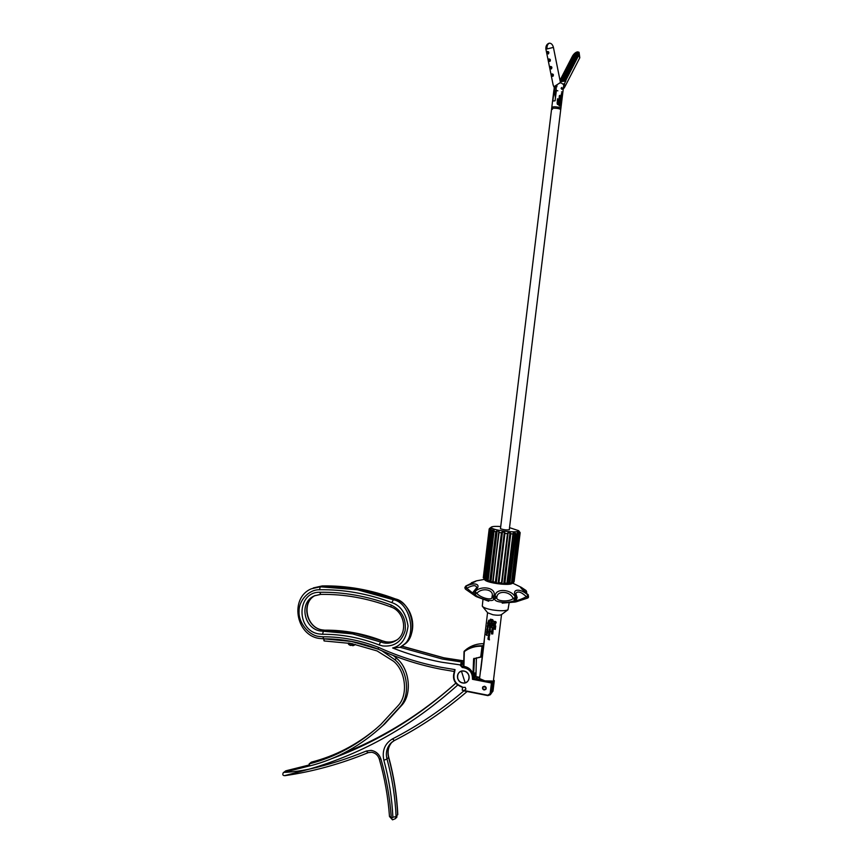 <?xml version="1.0" encoding="UTF-8"?>
<svg xmlns="http://www.w3.org/2000/svg" width="863" height="863" viewBox="0 0 863 863"><rect width="100%" height="100%" fill="white"/><g stroke="black" fill="none" stroke-linecap="round" stroke-linejoin="round"><path stroke-width="1.29" d="M352.374 633.647L351.263 633.118L353.528 632.957L354.639 633.496L352.374 633.647M462.59 682.946C455.028 681.716 456.505 669.364 464.014 671.058C471.597 672.277 470.098 684.672 462.59 682.946M484.575 686.247L482.892 686.808C482.126 688.243 482.536 689.31 484.121 689.99L485.815 689.408C486.57 687.984 486.16 686.926 484.575 686.247M401.791 646.053L403.194 645.071C419.45 636.894 412.244 601.673 394.941 598.836L359.127 588.911L322.115 585.955L311.435 588.782L320.259 586.808L357.401 589.785L393.355 599.742C410.712 602.601 417.951 637.962 401.64 646.171L443.744 657.876L462.762 660.799L463.496 661.802L461.5 665.082L441.317 662.158C424.585 658.922 408.372 654.197 392.643 647.984L400.033 647.282L442.331 659.03L461.36 661.964L462.848 660.724L443.895 657.811L401.737 646.096M440.928 669.224C419.148 664.963 398.253 658.286 378.253 649.17L378.415 647.315C398.296 656.365 419.062 663.011 440.713 667.228L455.028 669.612L454.585 672.234C452.644 679.008 455.006 683.787 461.683 686.581L462.514 687.779L462.234 690.163L487.854 695.233L490.141 693.582L491.435 683L472.471 679.31L473.453 678.825L491.619 682.363L492.115 681.856L489.375 681.317M492.493 691.716L493.787 681.198L492.493 691.716L491.123 693.604M493.787 681.198L493.431 680.616M473.215 674.381L473.604 678.76L474.693 677.714L474.855 672.924L473 674.165L473.604 658.922L481.597 656.635L482.978 645.384L483.798 645.362M474.359 673.539L474.693 677.714L475.88 676.592L476.419 657.779L475.977 675.567L474.758 676.732M490.518 694.51L492.072 682.978L491.263 693.021M481.069 679.71L475.729 678.674L477.012 677.423L479.634 677.93M440.961 669.235L453.938 671.425L455.028 669.612L454.585 672.234M463.517 665.438L462.395 666.441L460.4 665.449L461.36 661.964L462.158 662.989M461.673 686.937C454.682 683.971 452.223 678.944 454.272 671.867L454.326 671.694M492.115 681.856L492.568 682.471M454.272 671.867L454.262 671.878C452.104 679.062 454.585 684.089 461.705 686.97L461.683 686.581M477.012 677.423L476.84 678.89M456.559 684.025L463.043 687.347L465.222 687.326L465.934 689.084C442.935 708.987 418.426 725.61 392.395 738.955C384.736 743.647 381.899 750.756 383.862 760.271C389.008 779.138 392.007 798.135 392.87 817.272L392.039 818.059L391.252 817.196C389.86 797.628 386.419 778.232 380.928 759.019C379.224 754.122 375.944 751.242 371.112 750.379L366.29 751.037L368.059 752.719C340.993 763.852 313.409 771.479 285.297 775.61M483.409 645.341L481.597 656.635M480.745 656.797L482.039 646.204L482.978 645.384M284.704 775.621L309.083 769.181C328.469 764.834 347.53 758.782 366.29 751.037M283.258 772.73L283.905 772.385C291.543 772.115 299.936 771.037 309.083 769.181C363.107 753.528 412.6 725.524 457.584 685.146M288.544 770.26L285.858 770.842L283.323 772.665C282.255 774.769 282.87 775.761 285.157 775.632M481.069 657.056L474.219 658.588L481.133 657.056L482.514 645.804C475.675 645.481 469.569 647.272 464.218 651.187L466.656 649.116M464.024 651.608L463.647 666.57C468.134 667.25 471.252 669.764 472.989 674.132L472.978 674.154C471.252 669.764 468.134 667.239 463.636 666.581L463.906 666.344C468.393 667.153 471.5 669.742 473.215 674.122L474.855 672.924M324.003 638.836L324.164 640.961L351.284 643.518L377.077 650.929L393.463 661.187C405.729 670.907 408.35 694.791 398.328 705.427L380.799 724.51C359.634 743.971 335.772 757.099 309.224 763.895L309.849 765.913C336.969 758.976 361.306 745.513 382.848 725.535L399.947 706.851C410.648 695.492 407.854 670.012 394.758 659.634L381.878 650.788M378.415 649.246L351.511 641.446L324.013 638.868L324.164 640.961M378.21 729.753L384.736 723.906L401.77 705.298C412.428 693.992 409.645 668.62 396.602 658.296L393.345 655.524M376.3 728.566C356.667 744.898 335.027 756.085 311.403 762.126L311.198 762.299M309.849 765.913L309.127 763.949L311.403 762.126M492.827 630.508L491.932 629.537L493.215 629.774M492.708 632.428L491.327 632.288L491.252 631.317L491.77 632.115L492.223 631.36L492.924 632.525M491.716 631.554L492.255 631.36M491.446 633.593L492.536 633.776L491.554 632.752L492.838 633.205L492.773 633.96L491.403 633.895L492.536 633.669M491.554 632.752L492.838 633.205M491.813 630.583L493.107 631.015M501.371 614.661L501.317 614.704C499.785 615.373 496.991 615.395 492.935 614.758L487.638 612.773L482.676 606.646M492.298 619.602L490.411 619.192L492.32 619.634L492.169 620.637L491.036 620.4L490.896 621.63L492.05 622.59M491.036 620.4L491.522 622.708L492.352 622.201L492.73 619.688L493.399 621.274L495.071 621.489L494.92 622.482L493.712 622.352L494.251 624.596L495.783 621.802M493.56 623.766L494.251 624.585L495.092 624.025L495.438 621.5L496.203 622.191L494.941 625.492L492.956 624.834L492.859 625.664L495.74 625.945L495.308 629.451L494.553 628.771L494.779 626.894L494.154 629.224L493.366 628.501L493.571 626.786L492.87 629.246L492.072 628.491L492.05 625.082L491.414 627.39L490.508 624.78L490.195 627.304L489.504 626.473L489.256 621.317L488.469 621.684L488.124 624.262L487.649 623.388L488.825 620.173L490.162 621.069M492.093 681.856L492.19 681.036L484.866 680.864L479.655 678.598L479.548 679.418M491.597 690.799L492.697 686.355L491.63 690.044M509.299 602.018L507.973 609.785C505.135 611.036 499.893 611.058 492.223 609.871C486.808 608.868 483.496 607.638 482.288 606.171L482.967 599.472M486.667 631.608L487.401 632.557M487.12 628.76L487.714 630.314L486.883 629.71L487.11 628.76L487.768 629.569M486.57 633.949L487.077 635.535L486.063 634.736L486.721 633.981L487.056 635.546M487.25 633.172L487.034 633.927L486.559 632.32L487.358 633.205M487.714 627.984L487.293 628.534L487.368 627.304L487.315 628.167L487.671 627.617L487.983 628.178L487.358 628.544M487.282 626.581L487.94 626.937L487.358 625.783L488.188 626.376L487.94 627.401L487.271 626.581L487.854 627.023M487.994 625.848L487.724 624.434L487.962 625.858L488.339 625.384M487.53 631.802L486.667 631.382L487.368 631.306M486.829 630.95L487.498 631.975M486.861 630.119L487.951 631.285M489.72 627.886L490.389 628.922L489.353 627.584L490.572 627.595L489.709 627.897L490.411 628.911M488.188 637.185L489.278 638.512L488.048 638.34L489.062 638.286L488.188 637.185L489.289 638.048M488.609 636.311L488.501 637.088L488.879 635.988L489.267 637.218L488.49 636.43M489.483 635.157L489.483 635.902L488.393 635.47L489.407 635.448L488.49 634.704L489.494 634.683L488.652 633.636L489.774 634.186L489.472 635.902M488.415 631.91L489.957 632.687L489.289 633.69L488.393 631.91L489.914 632.989M489.213 630.81L490.108 631.705L488.9 631.63L489.461 630.81L489.839 632.148M489.483 629.095L490.119 630.012L489.353 629.256M489.105 639.623L487.919 639.116L489.17 639.116L489.051 639.817M489.084 629.968L490.626 631.058M487.573 612.687L479.461 679.397M492.73 619.688L493.399 621.274L495.071 621.489M492.201 620.605L492.298 619.612M490.389 619.213L490.152 621.08L489.245 620.217M488.113 624.273L488.89 621.198M490.195 627.304L490.508 624.78M491.414 627.39L491.705 625.028M493.366 628.491L493.571 626.786M494.542 628.771L494.779 626.894M495.718 625.912L492.859 625.664L492.956 624.834M492.708 623.356L491.425 623.722L490.346 622.838L490.227 623.669L492.719 624.154L492.708 623.356M490.346 622.838L490.238 623.658L492.708 624.143M492.482 629.753L493.183 629.666L492.838 630.594L493 629.871M492.255 631.371L493 631.943M491.921 631.91L492.73 632.05M489.515 639.796L488.943 639.008M488.102 638.825L488.9 639.17M489.558 628.739L490.367 629.634M490.022 629.72L489.86 629.181M489.245 631.166L489.839 631.694L489.105 631.371M489.796 632.967L489.709 633.679M489.202 632.73L489.558 633.356L489.202 632.73M489.062 632.73L489.558 633.356M488.458 635.146L489.31 635.556M488.534 634.381L489.429 634.78M488.62 633.647L489.709 634.499M489.601 634.456L489.58 635.125M488.577 635.988L489.256 637.228M488.08 638.016L488.997 638.404M489.148 638.005L489.116 638.76M489.386 627.574L490.119 627.584M487.724 624.434L488.318 625.384M487.768 624.78L487.983 625.502M487.379 625.761L488.124 626.678M488.026 626.624L487.929 627.401M487.692 628.771L487.649 627.628M486.559 632.32L487.39 632.913L487.11 633.938M486.462 633.14L487.066 633.561M486.592 634.316L486.689 634.941M487.077 629.224L487.746 630.012M528.307 594.952L520.508 587.455L526.106 590.54L525.772 592.32L522.234 589.353M528.07 597.779L528.264 594.92L527.919 597.908L516.085 601.835C512.644 602.536 512.622 601.996 516.009 600.216L516.387 597.218C510.529 589.095 519.785 587.476 527.962 595.136L526.441 596.743C521.241 591.867 517.692 590.767 515.804 593.453L517.131 597.498L515.34 597.239L513.161 598.544C510.4 590.993 496.98 590.109 496.84 597.423L495.168 595.858C495.491 587.962 511.468 589.019 515.34 597.239L514.974 600.238C509.763 603.669 493.755 602.633 494.801 598.868L493.528 598.685C494.931 602.773 480.044 599.429 474.736 594.467L473.852 594.165C477.002 596.732 477.584 597.412 475.589 596.214L465.826 589.386M492.072 596.506L492.072 596.484C494.38 589.558 481.91 587.131 476.829 593.334L475.103 591.479C481.683 584.844 496.689 588.048 493.895 595.675L492.018 596.743L493.614 597.347L493.528 598.685L492.007 596.872M492.007 597.11C492.536 600.972 480.497 597.951 476.829 593.334L474.736 594.467L475.103 591.479L474.219 591.177L473.409 592.719L472.946 592.374L476.7 587.681C476.128 584.877 472.827 585.049 466.818 588.21L465.944 586.268C475.804 581.274 482.654 585.038 474.219 591.177L473.507 592.201M471.004 583.593L471.446 582.762L476.376 580.853L465.901 585.988M465.599 589.213L465.211 588.803L465.61 589.235L466.818 588.21L473.129 593.431M473.409 592.719L473.517 593.949L472.946 592.417M484.37 579.397L476.376 580.853L470.497 583.83M493.614 597.347L493.895 595.675L495.168 595.858L494.801 598.868L496.84 597.423C495.632 601.392 509.084 602.266 513.161 598.544L515.643 598.954M517.196 597.606L516.009 600.216L514.974 600.238L513.161 598.544M525.945 592.805L526.754 592.115L526.29 593.108M515.34 600.734C517.854 600.508 521.554 599.17 526.441 596.743L528.588 596.765M521.349 588.544L528.318 594.887L528.372 597.563L527.563 598.102L526.441 596.743M465.168 682.87C461.673 683.388 459.181 681.943 457.692 678.512C456.937 674.898 458.177 672.439 461.435 671.144C464.93 670.616 467.433 672.061 468.922 675.492C469.677 679.127 468.426 681.587 465.168 682.87L461.435 671.144M485.923 687.196L485.815 689.408L482.773 689.041L482.892 686.808L485.923 687.196M551.802 107.303C553.377 106.527 556.182 106.656 560.216 107.67L560.907 108.242M500.508 528.329L500.508 528.739C504.003 529.882 506.98 530.195 509.45 529.688L509.299 529.429M484.607 579.666L485.071 580.173C488.339 583.14 509.235 585.869 512.158 583.431L513.83 582.18L519.882 533.183L519.073 531.867L519.871 532.234M512.698 582.417L518.717 533.614L518.091 532.579L511.845 583.302L513.69 582.288M518.717 533.614L513.118 582.579L510.842 583.744L511.543 582.946L517.606 533.798L517.153 532.471L518.027 532.309L519.17 533.496L519.871 533.194L519.073 531.867M509.407 582.989L515.438 533.992L514.823 532.913L508.566 583.809L509.407 582.989L511.479 582.989L517.25 533.28M515.945 533.906L509.871 583.183L508.469 584.035L506.883 583.615L513.054 533.42L513.334 532.654L514.79 532.644L515.945 533.906L517.595 533.787M504.456 583.021L510.475 533.917L510.001 532.795L503.744 583.82L504.456 583.021L507.153 583.291L513.054 533.42M510.475 533.917L504.887 583.259L503.679 584.035L501.392 583.366L508.178 532.395L509.99 532.525L510.961 533.852L513.366 533.97L507.325 583.194M498.598 582.514L504.348 532.255L498.113 583.302L498.598 582.514L501.489 583.043L507.541 533.097M489.548 528.458L490.594 527.638L489.418 529.375L490.745 528.544L491.274 528.89L490.421 530.033L491.608 530.54L493.043 529.634L494.24 530.011L493.852 531.252L495.826 531.748L497.164 530.756L498.836 531.101L498.965 532.406L501.425 532.827L502.493 531.727L505.006 532.816L498.933 582.773L498.08 583.528L496.203 583.248L495.405 582.255L498.08 583.528M492.741 581.63L498.728 532.428L492.741 581.597L495.405 582.255L501.425 532.827M498.76 532.406L493.043 582.169L490.907 582.191L489.828 581.079L492.784 582.158M487.768 580.389L493.733 531.241L487.768 580.389L489.828 581.079M494.057 530.972L488.102 580.907L486.818 580.918L485.653 579.699L488.016 580.842M484.456 579.051L490.421 530.033L484.456 579.084L485.653 579.699L491.608 530.54L486.139 579.634M500.723 526.538C495.955 526.193 492.849 526.354 491.403 527.023L491.727 528.08C495.535 530.874 520.022 533.356 518.598 530.659L509.515 527.649M504.596 533.366L507.822 533.69L501.77 582.957M489.839 581.079L495.826 531.748L490.335 580.982M491.403 527.023L489.192 528.943L483.28 577.789L489.785 529.612L483.895 578.275M519.796 533.075L513.895 581.727M513.83 582.18L519.882 533.183M501.392 583.366L503.679 584.035M509.99 532.525L507.832 533.183M504.65 583.582L510.81 533.334M504.38 531.986L502.439 531.986L501.835 532.989L495.847 582.115M495.47 582.611L501.597 532.352M498.857 583.108L505.006 532.816M506.991 583.625L508.469 584.035M514.79 532.644L513.183 533.269M513.183 533.205L513.291 533.938M509.494 583.517L515.664 533.399M518.027 532.309L517.304 533.377M512.654 582.924L518.814 533M519.817 532.838L519.159 532.115M490.044 528.264L490.594 527.638M491.166 529.224L490.389 530.022M491.274 528.89L489.785 529.612M483.873 578.771L489.893 528.997M494.24 530.011L492.924 529.882L492.061 530.767M485.977 580.119L492.039 530.13M499.159 531.932L492.579 582.579M498.836 531.101L497.077 531.015L496.29 531.942M490.044 581.468L496.149 531.306M561.705 87.476L562.406 88.317L561.899 89.364L561.069 88.242M555.513 86.732L554.639 86.246L560.454 82.557L553.42 47.4C552.644 44.585 551.284 43.182 549.332 43.172L548.944 43.279C546.764 44.142 545.729 46.041 545.869 48.954L547.099 48.932C546.743 46.106 547.487 44.196 549.332 43.172M552.32 74.175L552.849 75.976L551.899 73.916C553.442 74.045 553.787 74.865 552.924 76.343C551.662 76.117 551.317 75.308 551.899 73.916M552.924 76.343L552.471 74.121M550.81 66.721L551.349 68.533L550.389 66.462C551.942 66.591 552.277 67.4 551.414 68.9C550.152 68.684 549.807 67.864 550.389 66.462M549.3 59.234L549.839 61.057L548.879 58.975C550.421 59.094 550.767 59.914 549.914 61.424C548.641 61.208 548.296 60.399 548.879 58.975M547.789 51.726L548.318 53.549L547.358 51.467C548.911 51.575 549.256 52.395 548.393 53.916C547.131 53.711 546.786 52.891 547.358 51.467M545.869 48.986L553.14 84.919L553.809 86.678L554.963 86.904M547.865 51.888L548.134 53.215M549.386 59.396L549.645 60.723M550.885 66.872L551.155 68.188M552.396 74.315L552.654 75.631M550.972 66.667L551.489 68.479L550.972 66.667M549.979 61.003L549.461 59.191L549.904 61.036M552.741 75.879L552.342 74.25M551.241 68.436L550.831 66.796M549.731 60.96L549.321 59.32M548.21 53.452L547.811 51.802M560.001 80.27L572.503 56.041C574.024 53.603 575.718 52.212 577.574 51.856L579.062 52.287L578.803 55.124L565.901 80.173L560.119 80.895M556.139 85.523L554.855 88.015C554.413 89.73 554.844 90.744 556.16 91.047L556.16 91.047M557.854 90.809C556.365 90.777 555.826 89.817 556.247 87.918L554.855 88.015M560.281 82.621L560.842 82.783M560.206 81.295L565.901 80.593L564.478 83.733L564.726 87.066L564.1 88.004L563.636 85.966M564.1 88.004L563.269 88.932M563.658 83.83L564.478 83.733M576.851 58.414L578.523 55.167C579.397 53.139 579.019 52.147 577.401 52.179L572.784 55.998L571.392 58.684L577.131 57.875L571.371 58.716L572.061 59.094L569.645 63.786M571.435 68.932L565.977 69.18L563.28 74.401L568.997 73.668L563.269 74.434L564.639 75.912L562.752 79.569M574.154 63.668L568.674 63.948L569.364 64.326L566.937 69.029M568.674 63.948L565.988 69.159L571.716 68.393L574.413 63.161M571.371 58.716L568.695 63.916L574.424 63.128L577.12 57.897M568.728 74.207L566.042 79.407L560.335 80.108L563.269 74.434M565.977 69.18L567.347 70.658L565.567 74.11M573.334 64.973L570.044 65.415L569.364 64.326M576.031 59.72L572.741 60.183L572.061 59.094M566.009 79.223L560.335 80.108M557.703 102.665L557.444 104.455L557.045 102.773L557.8 101.618L559.084 102.147L559.159 101.564L557.228 101.262L557.541 98.76L557.919 100.615L558.372 98.954L558.976 100.777L559.213 98.975L559.634 101.985L560.033 100.345L560.27 102.147L560.67 100.421L560.972 100.993L561.349 104.153L560.335 106.171L559.386 105.89L560.076 105.318L559.763 103.679L559.148 105.825L558.782 104.682L557.703 104.488L557.789 103.787L558.598 103.905L558.134 102.287L557.433 104.445M559.159 98.835L559.235 98.037L559.807 98.587L559.159 98.835M559.602 97.487L559.235 96.419L560.163 96.85L559.602 97.487M559.289 95.933L560.152 95.696L559.451 95.761L560.044 96.516L559.375 95.976M559.839 98.069L559.095 97.487L559.871 97.843M561.274 98.501L560.54 97.746M561.511 91.877L562.104 91.963L561.511 91.877M560.939 99.364L560.864 98.447L560.939 99.364M561.133 97.907L561.079 96.915L561.133 97.907M560.972 96.343L561.295 95.847L561.64 97.098L561.004 96.376M561.705 95.113L561.597 95.879L561.069 95.502L561.177 94.455L561.662 95.34M561.565 94.207L561.5 93.29L561.565 94.207M561.079 100.205L560.605 99.267M562.104 96.127L562.255 96.732L562.104 96.127M562.32 95.566L562.298 94.466L562.32 95.566M561.91 99.267L561.845 98.199L561.91 99.267M562.191 97.228L562.04 96.613L562.191 97.228M556.387 90.205L555.092 100.798L552.849 101.036L554.111 90.691M551.737 108.835L552.849 108.199C556.808 108.134 559.44 108.587 560.745 109.536L563.787 84.714L560.961 82.772L558.933 83.387M557.045 84.822L556.797 86.85M554.445 88.004L554.575 86.947M561.975 99.105L561.845 98.209M561.727 99.86L561.759 99.299M561.791 97.53L562.05 98.263M561.619 93.981L561.684 93.377M561.328 94.52L561.684 95.124M561.274 95.07L561.619 95.653M561.177 95.825L561.63 97.088M561.133 98.587L561.015 99.374M560.853 98.447L560.972 99.126M559.504 95.685L560.055 96.268M560.119 95.912L559.537 95.426M560.26 97.325L559.235 96.419M559.17 98.598L559.213 98.037M558.598 103.905L557.8 103.776M559.148 105.815L559.763 103.679M560.076 105.318L559.472 105.157M560.508 104.822L560.324 106.171M561.479 103.096L560.993 105.426M560.928 102.74L561.004 104.714M560.67 100.421L560.918 102.74M560.454 102.201L560.033 100.356M559.796 100.647L559.623 101.985M559.202 98.986L559.785 100.647M558.879 99.515L558.706 100.734M558.361 98.965L558.857 99.515M557.552 98.749L557.897 100.615M559.084 102.147L558.318 101.564M560.486 103.582L559.224 103.215L559.213 102.643L560.551 102.999L560.486 103.582L559.947 102.967M559.213 103.215L559.224 102.643M562.967 91.456L563.118 90.183M555.869 94.477L555.114 90.604M554.952 87.832L553.927 89.709L555.47 97.702M555.341 90.82L555.934 93.894M354.973 644.769L349.72 644.92L348.447 644.089M352.676 643.798L349.191 643.129M350.292 645.384L354.294 645.2M460.4 665.449L462.266 667.498C469.17 668.329 472.568 672.266 472.471 679.31M325.534 630.227L325.329 630.173C344.531 630.044 363.56 633.593 382.438 640.853L385.599 641.759C389.752 642.504 393.604 641.845 397.153 639.796C393.258 641.932 389.342 642.611 385.416 641.813L382.589 641.036M321.931 629.936C306.408 627.487 300.572 602.935 315.2 595.47C301.252 602.212 306.246 627.671 322.136 629.882L325.168 630.227L321.931 629.936M392.643 647.984C401.241 645.912 406.376 638.588 408.048 626.009C405.934 613.248 400.529 605.448 391.824 602.611C367.821 593.625 343.711 589.343 319.504 589.753L320.259 586.808L322.417 585.945M319.504 589.753C309.073 589.353 298.706 600.411 299.073 611.382C298.318 622.266 308.242 635.017 318.62 636.419L322.762 636.797C341.457 636.7 360.011 640.195 378.415 647.315M382.687 645.945L379.073 644.909L380.605 641.986L383.787 642.892C388.253 643.787 392.579 642.849 396.775 640.066C408.199 632.655 404.65 611.533 391.004 606.991L391.101 605.017C401.726 610.292 406.397 618.847 405.135 630.702C401.619 641.889 394.132 646.97 382.687 645.945M379.073 644.909C360.389 637.703 341.554 634.165 322.579 634.283L318.889 633.938C295.901 630.54 296.581 591.748 319.677 592.277C343.593 591.878 367.401 596.128 391.101 605.017M320.475 594.37L314.251 595.88C298.641 602.633 303.992 628.437 320.087 630.95L352.492 633.895L380.605 641.986L382.244 640.907L354.229 632.859L325.168 630.227L323.334 631.252L322.579 634.283M320.788 594.359L319.677 592.277M462.266 667.498L462.395 666.441L463.636 666.463M494.283 680.637L493.496 680.022M391.824 602.611L393.355 599.742L395.254 598.954M313.312 587.93L322.244 585.923C346.646 585.47 370.939 589.763 395.114 598.793C414.046 605.017 419.224 634.046 403.194 645.071L400.033 647.282M487.854 695.6L463.884 690.853M490.141 693.582L490.777 693.55L490.26 694.78L487.886 695.621L490.756 694.251M475.966 675.535L475.901 676.592L479.709 677.326L475.847 676.603M461.5 665.082L463.701 663.431M322.762 636.797L323.852 638.782M487.854 695.233L463.863 690.875M492.072 682.978L491.619 682.363L492.072 682.978M493.507 680.001L494.294 680.67L493 691.177M397.778 814.456L397.66 814.791C396.797 795.546 393.776 776.452 388.609 757.487C387.12 751.727 388.264 746.581 392.039 742.051C388.393 746.236 387.293 751.306 388.738 757.261L387.002 759.019C392.19 778.059 395.222 797.229 396.095 816.538L395.448 818.631L392.514 819.828L389.493 816.495L391.252 817.196M388.738 757.261C393.906 776.215 396.926 795.298 397.778 814.543L396.095 816.538L392.87 817.272M368.188 752.633L371.64 752.245C375.394 752.914 377.94 755.157 379.289 758.998L380.928 759.019M482.039 646.204C475.416 645.977 469.515 647.757 464.337 651.554L463.906 666.344M474.477 658.469L473.647 674.068L472.978 674.154M484.003 643.679C477.53 643.561 471.759 645.362 466.7 649.073L466.7 649.073C471.77 645.351 477.541 643.55 484.003 643.669M309.364 764.985L285.858 770.842L283.905 772.385L309.688 765.869M332.082 758.512C377.066 742.051 418.307 716.937 455.804 683.183M455.793 683.162C421.414 713.874 383.787 737.336 342.902 753.572M394.218 740.616L390.712 743.237C386.721 747.8 385.481 753.065 387.002 759.019L383.862 760.271M391.737 742.288L394.315 740.583C420.054 727.412 444.316 711.058 467.099 691.511C444.337 711.036 420.108 727.369 394.413 740.508L392.395 738.955M473.981 658.34L473.604 658.922M463.636 666.581L464.175 651.231M394.758 659.634L396.602 658.296M399.947 706.851L401.77 705.298M484.326 639.354L484.219 642.04M480.885 669.397L484.197 642.061M465.211 588.803L465.869 585.999L464.963 588.178M475.653 581.425L465.869 585.966L464.855 587.509M508.178 532.395L501.867 583.917M502.493 531.727L496.203 583.248M513.334 532.654L513.269 533.668M507.164 583.41L507.013 584.1M510.972 583.453L511.716 583.528M519.235 532.266L519.224 531.597M490.745 528.544L490.464 529.947M487.789 580.465L488.005 581.349M493.043 529.634L486.818 580.918M497.164 530.756L490.907 582.191M553.42 47.4L547.099 48.932M553.809 86.678L554.715 86.624M551.414 68.9L550.896 66.678M549.914 61.424L549.397 59.191M574.348 60.399C575.341 61.09 574.877 61.985 572.956 63.096C571.964 62.395 572.428 61.5 574.348 60.399M573.302 62.805L574.726 61.51M574.672 61.478L573.366 62.794M577.034 55.167C578.037 55.847 577.574 56.742 575.653 57.853C574.661 57.163 575.125 56.268 577.034 55.167M575.999 57.573L577.423 56.278M577.369 56.246L576.053 57.551M568.933 70.895C569.925 71.607 569.461 72.503 567.541 73.592C566.56 72.88 567.023 71.985 568.933 70.895M567.962 73.29L569.321 72.007M578.523 55.167L578.717 53.786L577.39 53.053L573.539 56.235L572.342 58.555M572.784 55.998L573.798 56.429C575.697 53.743 577.336 52.87 578.717 53.808M566.225 76.149C567.207 76.872 566.743 77.778 564.823 78.867C563.841 78.145 564.316 77.239 566.225 76.149M565.189 78.565L566.603 77.271M566.549 77.239L565.243 78.555M571.64 65.642C572.633 66.343 572.169 67.238 570.249 68.339C569.256 67.638 569.72 66.731 571.64 65.642M570.594 68.048L572.029 66.753M571.964 66.721L570.659 68.037M579.742 57.897L578.803 55.124M560.281 81.694L565.88 81.003M571.705 68.425L568.997 73.668M561.813 79.687L564.165 75.103L568.393 74.563M564.618 74.229L566.872 69.86L571.101 69.299M567.325 68.975L569.58 64.617L573.809 64.035M570.033 63.733L572.277 59.385L576.516 58.781M563.949 74.822L561.414 79.73M566.657 69.569L564.229 74.283M572.741 60.183L570.982 63.603M570.044 65.415L568.275 68.846M570.626 70.227L567.347 70.658M567.908 75.491L564.639 75.912M572.73 58.501L573.798 56.429L574.564 56.667L573.679 58.36M578.544 54.79C577.574 53.733 576.247 54.358 574.564 56.667M576.98 57.897L578.339 55.545M553.927 89.709L554.661 89.623M355.135 644.316L355.103 644.585C354.272 645.265 352.46 645.308 349.666 644.704L348.361 643.809L348.458 643M311.435 588.782C289.644 597.444 295.524 635.017 319.019 638.404L323.679 638.836C342.007 638.749 360.205 642.191 378.264 649.17M314.251 595.88L320.648 594.402C344.175 594.014 367.616 598.21 390.961 606.98M400.001 647.293L401.64 646.171M463.755 661.673L462.848 660.724M397.012 816.873L395.448 818.631M389.493 816.495C388.123 797.175 384.725 778.027 379.299 759.041M285.416 771.026L286.602 770.627M286.581 770.627L309.353 764.942M343.172 753.431C380.022 738.836 414.477 718.102 446.527 691.241M464.208 651.187L466.7 649.073M382.848 725.535L384.736 723.906M309.083 764.1L309.59 765.718M309.137 763.938L311.284 762.191M323.819 639.052L323.927 640.691M501.532 614.532L492.406 688.922M501.317 614.704L507.973 609.785M480.443 671.36L480.874 669.375M476.818 596.829L488.685 601.252M515.049 602.04L502.201 603.129M512.59 583.108L521.23 587.304L526.106 590.54L526.754 592.147M473.647 594.057L475.901 595.902M465.632 589.256L475.589 596.214M527.563 598.102L516.085 601.835M514.823 600.885L516.484 600.087M509.256 529.828L560.907 108.166M500.464 528.717L553.938 89.784M518.598 530.659L520.141 532.6M510.918 583.474L511.522 582.978M514.132 581.533L520.162 532.676M555.017 86.904L554.1 86.958M547.886 51.683C548.598 51.683 548.792 52.287 548.458 53.506M569.267 71.942L567.897 73.301M579.062 52.287L579.807 57.756L564.726 87.066M568.846 73.689L571.468 68.598M561.047 79.774L566.02 79.159L568.749 73.873M574.273 63.15L576.883 58.08M571.554 68.414L574.175 63.333M551.64 108.673L552.482 109.288M554.283 86.958L554.1 88.404M559.677 82.934L560.961 82.772M355.103 644.585L353.474 645.546M348.717 644.488L350.421 645.438M352.676 645.686L353.355 645.567"/></g></svg>
